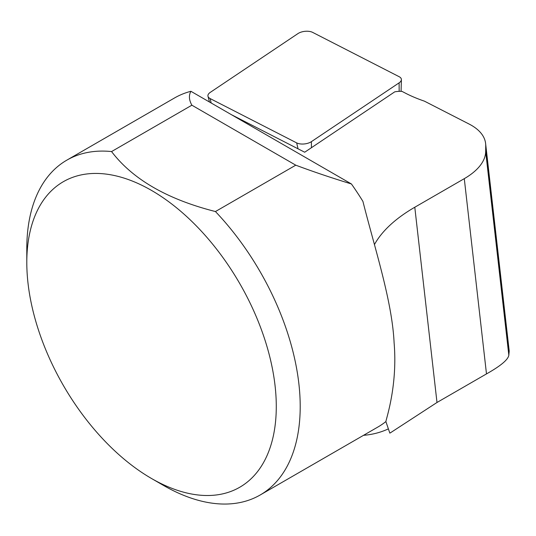 <?xml version="1.0" encoding="UTF-8"?>
<svg xmlns="http://www.w3.org/2000/svg" width="536" height="536" viewBox="0 0 536 536"><rect width="100%" height="100%" fill="white"/><g stroke="black" fill="none" stroke-linecap="round" stroke-linejoin="round"><path stroke-width="0.8" d="M399.173 76.708A9.668 4.75 173.5 0 1 401.39 79.63A9.668 4.75 173.5 0 1 399.106 82.852L311.396 141.658A9.668 4.75 -6.5 0 1 296.656 142.884L210.132 98.564A9.668 4.75 -6.5 0 1 207.995 96.299A9.668 4.75 -6.5 0 1 210.206 92.42L297.916 33.614A9.668 4.75 173.5 0 1 312.656 32.388L399.173 76.708M231.452 114.704L304.696 152.224L394.724 91.857A14.499 7.122 173.5 0 1 401.967 91.375L407.012 93.968A157.082 77.184 -6.5 0 0 424.412 101.15L469.107 124.051A72.501 35.624 173.5 0 1 485.609 143.487A72.501 35.624 173.5 0 1 485.723 145.651L485.663 151.561A72.501 35.624 173.5 0 1 464.283 178.662L414.79 207.238A157.082 77.184 -6.5 0 0 374.43 244.604M509.193 350.913L508.832 355.268C508.034 359.757 500.584 365.967 486.487 373.907L436.994 402.482L390.322 432.867M104.145 173.872A176.411 101.853 -120 0 0 26.8 262.459A176.411 101.853 -120 0 0 151.541 478.514A176.411 101.853 -120 0 0 273.923 377.243A176.411 101.853 -120 0 0 104.145 173.872M111.562 151.567L191.875 105.197C188.994 100.031 188.665 95.395 190.903 91.294A193.329 111.622 -120 0 0 174.495 97.988L66.839 160.143A193.329 111.622 60 0 1 111.562 151.567C132.7 179.339 167.326 199.332 215.445 211.546A193.329 111.622 60 0 1 260.168 494.996A193.329 111.622 60 0 1 163.5 485.422L151.541 478.514M389.833 433.122L385.887 421.571C386.57 417.511 397.672 384.922 394.107 342.799C392.118 301.004 374.952 249.106 362.919 201.389A193.329 111.622 -120 0 0 351.415 183.962C331.55 177.892 312.997 171.627 295.765 165.175L215.445 211.546M26.8 262.459L26.8 248.644A193.329 111.622 60 0 1 66.839 160.143M295.765 165.175L191.875 105.197M190.903 91.294L351.415 183.962M399.159 91.348L399.106 82.852M311.429 147.708L311.396 141.658M298.05 148.82L296.656 142.884M211.177 102.999L210.132 98.564M509.2 352.112L485.723 145.651M508.832 355.268L485.663 151.561M260.168 494.996L377.833 427.065A193.329 111.622 -120 0 0 385.887 421.571M388.305 428.901A200.41 115.709 60 0 1 363.522 435.333M436.994 402.482L414.79 207.238M486.487 373.907L464.283 178.662M401.069 91.334L401.39 79.63M209.476 102.014L207.995 96.299M485.609 143.487L509.18 350.765"/></g></svg>
